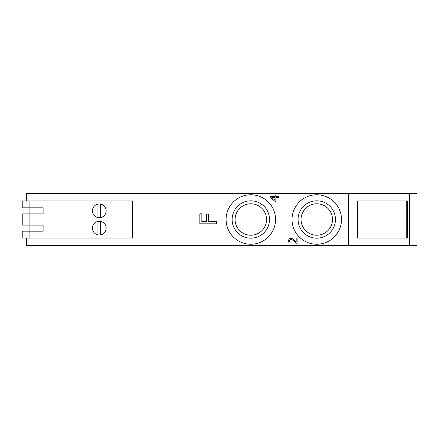 <?xml version="1.0" encoding="UTF-8"?>
<svg xmlns="http://www.w3.org/2000/svg" width="439" height="439" viewBox="0 0 439 439"><rect width="100%" height="100%" fill="white"/><g stroke="black" fill="none" stroke-linecap="round" stroke-linejoin="round"><path stroke-width="0.66" d="M206.566 221.585L201.836 221.585L201.836 213.788L199.855 213.788L199.855 223.813L216.614 223.813L216.614 221.585L208.547 221.585L208.547 214.117L206.566 214.117L206.566 221.585M26.345 238.048L26.345 245.33L348.363 245.33L348.363 193.67L26.345 193.67L26.345 200.952M348.363 245.33L417.05 245.33L417.05 193.67L348.363 193.67M406.267 200.952L357.598 200.952L357.598 238.048L407.436 238.048L407.436 200.952L406.267 200.952L406.267 238.048M297.137 243.19L295.952 243.19L293.932 241.165C292.681 239.974 291.688 239.425 290.947 239.507L289.894 239.924L289.553 240.951L290.278 243.014L289.081 243.014L288.582 240.868C288.642 239.25 289.411 238.415 290.881 238.366L292.561 238.805L296.166 242.136L296.166 238.02L297.137 238.02L297.137 243.19M275.132 197.561L275.132 200.382L271.862 197.561L275.132 197.561M276.038 196.485L278.919 196.485L278.919 197.561L276.038 197.561L276.038 201.265L274.852 201.265L270.534 197.517L270.534 196.485L275.132 196.485L275.132 195.487L276.038 195.487L276.038 196.485M107.95 200.952L132.677 200.952L132.677 238.048L107.95 238.048L107.95 200.952L22.224 200.952L22.224 207.823M335.445 219.5A18.685 18.685 0 0 1 307.421 235.683A18.685 18.685 0 0 1 307.421 203.317A18.685 18.685 0 0 1 335.445 219.5M332.488 219.5A15.722 15.722 0 0 0 308.902 205.886A15.722 15.722 0 0 0 308.902 233.114A15.722 15.722 0 0 0 332.488 219.5M269.508 219.5A18.685 18.685 0 0 1 241.483 235.683A18.685 18.685 0 0 1 241.483 203.317A18.685 18.685 0 0 1 269.508 219.5M266.544 219.5A15.722 15.722 0 0 0 242.959 205.886A15.722 15.722 0 0 0 242.959 233.114A15.722 15.722 0 0 0 266.544 219.5M29.095 200.952L29.095 207.823L43.115 207.823L43.115 213.87L21.95 213.87L21.95 207.823L29.095 207.823L29.095 225.13L21.95 225.13L21.95 231.177L29.095 231.177L29.095 225.13L43.115 225.13L43.115 231.177L29.095 231.177L29.095 238.048L107.95 238.048M97.919 234.887A6.87 6.87 0 0 1 94.155 223.599A6.87 6.87 0 0 1 105.81 225.981A6.87 6.87 0 0 1 97.919 234.887L97.919 221.426M100.668 217.574A6.87 6.87 0 0 1 92.777 208.668A6.87 6.87 0 0 1 104.438 206.292A6.87 6.87 0 0 1 100.668 217.574L100.668 204.113M22.224 225.13L22.224 213.87M97.919 204.113L97.919 217.574M29.095 238.048L22.224 238.048L22.224 231.177M100.668 234.887L100.668 221.426A6.87 6.87 0 0 1 100.668 234.887M341.493 219.5A24.727 24.727 0 0 1 304.397 240.918A24.727 24.727 0 0 1 304.397 198.082A24.727 24.727 0 0 1 341.493 219.5M275.549 219.5A24.727 24.727 0 0 1 238.459 240.918A24.727 24.727 0 0 1 238.459 198.082A24.727 24.727 0 0 1 275.549 219.5M409.527 245.33L409.527 193.67"/></g></svg>
